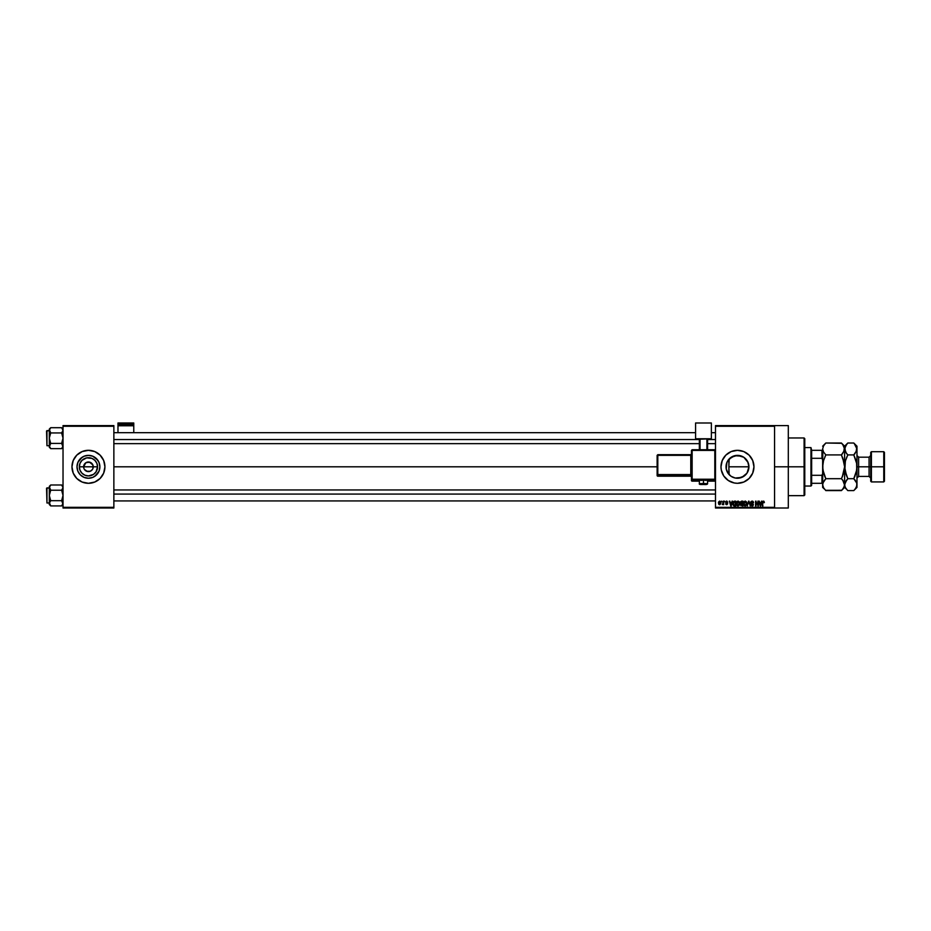 <?xml version="1.0" encoding="UTF-8"?>
<svg xmlns="http://www.w3.org/2000/svg" width="931" height="931" viewBox="0 0 931 931"><rect width="100%" height="100%" fill="white"/><g stroke="black" fill="none" stroke-linecap="round" stroke-linejoin="round"><path stroke-width="1.4" d="M83.999 468.642L83.639 466.803A4.806 4.806 0 0 0 88.445 471.61A4.806 4.806 0 0 0 93.251 466.803L97.569 466.803A9.124 9.124 0 0 1 88.445 475.927A9.124 9.124 0 0 1 79.321 466.803L93.251 466.803A4.806 4.806 0 0 1 88.445 471.61A4.806 4.806 0 0 1 83.639 466.803L85.768 462.812L89.388 462.09L92.891 464.965L92.891 468.642M87.502 471.517L84.453 469.48L86.606 471.249L90.284 471.249L88.445 471.61M99.885 466.803A11.44 11.44 0 0 1 88.445 478.243A11.44 11.44 0 0 1 77.005 466.803L77.878 462.428L80.357 458.715L84.069 456.237L88.445 455.364L92.821 456.237L96.533 458.715L99.012 462.428L99.885 466.803L99.012 471.191L96.533 474.903L92.821 477.382L88.445 478.243L84.069 477.382L80.357 474.903L77.878 471.191L77.005 466.803A11.44 11.44 0 0 1 88.445 455.364A11.44 11.44 0 0 1 99.885 466.803M71.966 466.815A16.479 16.479 0 0 0 104.609 470.027A16.479 16.479 0 0 0 104.924 466.815M104.924 466.803A16.479 16.479 0 0 1 88.445 483.294A16.479 16.479 0 0 1 71.966 466.803L73.212 473.111L76.784 478.464L82.137 482.037L88.445 483.294L94.753 482.037L100.106 478.464L103.678 473.111L104.924 466.803L103.678 460.496L100.106 455.154L94.753 451.582L88.445 450.325L82.137 451.582L76.784 455.154L73.212 460.496L71.966 466.803A16.479 16.479 0 0 1 88.445 450.325A16.479 16.479 0 0 1 104.924 466.803A16.479 16.479 0 0 0 72.281 463.58A16.479 16.479 0 0 0 71.966 466.803M748.699 469.015L748.92 466.803A11.44 11.44 0 0 1 737.468 478.243A11.44 11.44 0 0 1 726.029 466.803L726.25 469.026L726.843 462.567M743.543 476.509L738.155 478.231L744.113 476.125M741.716 477.428L735.246 478.034L731.114 476.323L727.961 473.169L726.25 469.038M735.025 477.987L731.277 476.428M730.102 475.555L731.51 476.567L730.102 475.555M727.821 472.948L726.227 468.887L728.356 473.716M727.681 472.715L728.24 473.565M720.99 466.815A16.479 16.479 0 0 0 723.771 475.962L728.321 480.512L734.256 482.968A16.479 16.479 0 0 0 749.118 478.464L752.702 473.111L753.959 466.803A16.479 16.479 0 0 1 737.468 483.294A16.479 16.479 0 0 1 720.99 466.803L721.304 470.027L723.771 475.962M749.141 478.453A16.479 16.479 0 0 0 753.959 466.803L752.702 460.496L749.129 455.154L743.788 451.582L737.468 450.325L731.161 451.582L725.819 455.154L722.247 460.496L720.99 466.803A16.479 16.479 0 0 1 737.468 450.325A16.479 16.479 0 0 1 753.959 466.803A16.479 16.479 0 0 0 735.862 450.406A16.479 16.479 0 0 0 720.99 466.803M774.557 466.803L788.301 466.803L788.301 425.595L788.301 466.803L774.557 466.803M113.861 466.803L657.123 466.803L113.861 466.803M92.437 469.48L90.284 471.249M729.171 474.682L728.88 466.803L748.92 466.803L748.733 468.84M736.398 478.197L737.736 478.243M745.789 474.659L744.521 475.822M748.384 470.236L747.93 471.435M726.238 468.968L726.902 462.428L731.114 457.296L737.468 455.364L743.834 457.296L748.047 462.428L748.92 466.803L746.988 473.169L741.856 477.382M715.497 425.595L774.557 425.595L715.497 425.595L715.497 426.282L774.557 426.282L774.557 507.325L715.497 507.325L715.497 425.595M774.557 425.595L774.557 426.282L715.497 426.282L715.497 508.012L715.497 507.325L774.557 507.325L774.557 508.012L715.497 508.012L774.557 508.012L774.557 425.595L788.301 425.595M721.49 501.146L721.932 501.832L721.49 501.146M724.493 501.146L724.923 501.832L724.493 501.146M732.08 501.146L731.708 502.589L730.195 502.589L729.357 501.146L730.754 505.952L732.546 501.146L731.708 502.589L730.195 502.589L729.357 501.146L730.754 505.952L732.546 501.146L731.207 505.952L729.811 501.146M736.898 501.669L738.039 501.087L736.782 501.821L736.351 503.543L736.782 501.821L738.039 501.087L739.295 501.844L737.946 501.087L736.665 502.018L736.363 503.962L737.247 505.777L739.389 505.137L739.295 501.844L739.714 503.706M744.078 501.669L745.219 501.087L743.962 501.821L743.532 503.543L743.962 501.821L745.219 501.087L746.476 501.844L745.126 501.087L743.846 502.018L743.543 503.962L744.428 505.777L746.557 505.137L746.476 501.844L746.895 503.706M753.516 502.705L752.039 501.646L751.142 502.472L753.4 504.695L752.155 506.022L750.84 504.579L752.143 505.452L752.818 504.195L750.712 502.484L752.073 501.087L750.921 501.693L750.863 503.159L752.935 504.427L752.213 505.452L750.84 504.579L751.876 505.999L752.981 505.731L753.377 504.462L751.177 502.216L752.457 501.728L753.086 502.775L753.435 502.1L752.073 501.087L750.712 502.484L752.818 504.195L752.143 505.452L750.84 504.579L752.155 506.022L753.4 504.695L751.142 502.472L752.039 501.646L753.516 502.705L752.073 501.087L750.712 502.344M761.558 501.146L761.174 502.589L759.661 502.589L758.823 501.146L760.22 505.952L762.012 501.146L761.174 502.589L759.661 502.589L758.823 501.146L760.22 505.952L762.012 501.146L760.685 505.952L759.289 501.146M734.256 482.968L737.468 483.294L743.788 482.037L749.129 478.464L746.627 480.512M762.885 505.952L762.454 502.693L763.443 501.087L764.118 501.425L762.605 501.634L762.454 505.952L763.013 501.867L764.386 502.589L763.443 501.087L762.454 502.693L762.454 505.952L762.943 502.007L763.944 502.647L763.42 501.646L762.885 502.659L763.455 501.646M757.892 501.146L757.892 504.998L755.576 501.146L755.576 505.952L756.019 502.1L758.323 505.952L758.323 501.146L757.892 504.998L755.576 501.146L755.576 505.952L756.019 502.1L758.323 505.952L758.323 501.146L757.857 505.952M748.571 501.146L747.197 505.952L748.803 501.704L750.293 505.952L748.99 501.146L747.197 505.952L748.803 501.704L750.293 505.952L748.99 501.146L750.293 505.952L748.803 501.704L747.197 505.952L748.571 501.146M740.343 504.742L740.226 502.554L741.553 501.146L740.296 502.007L740.424 505.219L742.903 505.952L742.903 501.146L741.553 501.146L742.903 501.146L741.553 501.146L740.226 502.554L740.343 504.742L742.903 505.952L742.903 501.146L742.903 505.952L740.343 504.742L740.226 502.414M734.443 501.146L733.011 502.17L732.976 504.881L733.814 505.87L735.723 505.952L735.723 501.146L734.443 501.146L735.723 501.146L734.443 501.146L732.79 503.578L733.814 505.87L735.723 505.952L735.723 501.146L735.723 505.952M727.297 502.275L726.634 501.588L727.297 502.275L726.634 501.588L727.297 502.275L726.634 501.588L727.297 502.275L726.634 501.588L727.297 502.275L726.634 501.588L726.052 502.123L727.67 503.706L726.68 504.707L725.668 503.706L727.239 503.776L725.61 502.216L726.669 501.087L725.621 501.995L727.239 503.776L725.668 503.706L725.843 504.276L726.878 504.695L727.658 503.496L726.087 501.902L727.739 502.205L726.878 501.099L727.739 502.205M723.236 501.146L723.131 503.764L722.305 504.521L723.678 504.649L723.678 501.146L722.305 504.521L723.678 504.649L723.678 501.146L723.236 504.649M719.651 501.087L718.534 502.053L718.674 504.09L719.803 504.695L720.78 503.683L720.687 501.844L719.651 501.087L720.862 502.891L719.651 501.087L718.429 502.926L719.651 504.707L720.862 503.043M728.356 459.891L727.821 460.659M744.113 457.482L747.744 461.764L748.92 466.803L748.699 464.592M748.733 464.767L747.93 462.172M747.744 461.764L746.941 460.38M745.661 458.82L743.543 457.109M731.277 457.191L728.88 459.262L734.664 455.713L741.716 456.178M741.518 456.109L743.089 456.842M739.773 455.596L737.724 455.364M736.386 455.422L735.013 455.631M726.89 462.463L726.029 466.803A11.44 11.44 0 0 1 737.468 455.364A11.44 11.44 0 0 1 748.92 466.803L728.88 466.803L729.171 458.936M93.251 466.803L83.639 466.803A4.806 4.806 0 0 1 88.445 461.997A4.806 4.806 0 0 1 93.251 466.803A4.806 4.806 0 0 0 88.445 461.997A4.806 4.806 0 0 0 83.639 466.803L79.321 466.803L80.019 463.312L81.998 460.356L86.664 457.866L91.936 458.378L94.892 460.356L96.871 463.312L97.569 466.803L96.033 471.877L93.507 474.391L88.445 475.927L84.954 475.229L81.998 473.251L80.019 470.295L79.321 466.803A9.124 9.124 0 0 1 88.445 457.691A9.124 9.124 0 0 1 97.569 466.803L93.251 466.803M63.029 508.012L113.861 508.012L113.861 507.325L63.029 507.325L63.029 426.282L113.861 426.282L113.861 507.325L113.861 425.595L63.029 425.595L113.861 425.595L113.861 426.282L63.029 426.282L63.029 425.595L63.029 507.325L113.861 507.325L113.861 508.012L63.029 508.012L63.029 507.325L63.029 508.012M788.301 508.012L788.301 466.803L788.301 508.012L774.557 508.012M728.321 453.106L725.819 455.154M728.24 460.054L727.681 460.892M734.664 455.713L731.172 457.261M746.871 460.275L745.789 458.948M97.964 460.449L92.821 456.237M82.091 457.296L77.878 462.428M77.878 471.191L80.357 474.903L84.069 477.382M94.799 476.323L99.012 471.191M84.453 464.138L83.999 464.965M92.891 464.965L90.284 462.37L86.606 462.37M89.388 462.09L88.445 461.997M763.944 502.647L763.42 501.646L763.944 502.647M763.443 501.087L764.118 501.425L763.443 501.087M760.243 504.707L759.812 503.147L761.023 503.147L760.557 504.765M756.019 505.952L756.053 501.146M752.667 501.192L753.295 501.786M752.248 501.669L753.051 502.554M751.945 501.646L751.166 502.659M752.155 506.022L753.4 504.695L751.142 502.472L752.236 503.38L751.142 502.472L752.039 501.646L751.142 502.472L752.039 501.646L751.142 502.472L752.039 501.646L751.142 502.472L752.353 503.415M751.27 504.521L752.143 505.452L751.27 504.521L752.143 505.452L751.27 504.521L752.143 505.452L751.27 504.521L752.143 505.452L752.818 504.195L750.723 502.659M752.05 505.452L752.958 504.683L752.143 505.452M752.818 504.195L752.132 503.869L752.818 504.195M743.962 501.821L745.219 501.087L746.476 501.844L746.906 503.485L745.324 506.01M743.532 503.752L745.219 506.022M746.476 501.844L745.312 501.087M745.126 505.452L744.148 504.649L745.37 505.44L746.464 503.485L745.207 505.452L744.148 504.649L745.033 505.44M744.113 502.542L744.148 504.649L743.962 503.555L745.824 501.844M746.464 503.485L745.219 501.646L746.464 503.485L745.684 505.347M744.183 504.73L743.962 503.555L745.207 505.452M745.975 501.972L746.453 503.171M745.917 501.925L745.219 501.646M740.82 503.741L740.226 502.554M741.542 501.704L742.473 501.704L740.75 502.088L741.611 503.392L740.913 503.217L740.657 502.554L742.473 503.392L741.611 503.392M741.448 505.382L741.192 503.997L741.367 505.382M741.646 503.962L740.785 504.672L742.473 503.962L742.473 505.393L740.785 504.672L742.473 505.393L742.473 503.962L740.785 504.567M742.473 501.704L742.473 503.392L742.473 501.704M741.041 501.797L740.657 502.554M736.782 501.821L738.039 501.087L739.295 501.844L739.726 503.485L738.143 506.01M736.351 503.752L738.039 506.022M739.295 501.844L738.132 501.087M737.946 505.452L736.968 504.649L738.19 505.44L739.284 503.485L738.027 505.452L736.968 504.649L737.852 505.44M736.933 502.542L736.968 504.649L738.039 501.646L739.284 503.485L738.504 505.347M736.782 503.555L737.026 502.321M739.028 502.286L739.272 503.171M734.35 505.952L732.79 503.578M734.501 505.952L733.814 505.87M732.802 503.194L732.941 502.403M733.547 504.974L735.292 505.393L735.292 501.704L733.814 501.856L734.501 501.704L733.232 503.59L733.896 505.3L733.407 502.414L735.292 501.704L735.292 505.393L733.837 505.265L733.256 504.125M733.896 505.3L734.512 505.393L733.896 505.3M733.407 502.414L733.256 504.067M731.091 504.765L731.557 503.147L730.346 503.147L730.951 505.452L730.346 503.147L731.557 503.147L730.882 505.172M726.774 501.087L725.61 502.216L727.239 503.776L725.668 503.706L726.68 504.707L727.67 503.706L726.157 502.449L726.634 501.588L726.157 502.449L727.658 503.904M726.587 502.635L726.634 501.588L726.483 502.6M727.67 503.706L726.587 504.707M726.68 504.707L725.668 503.706L726.68 504.707M726.11 503.648L727.239 503.776L725.61 502.1M726.774 504.206L727.099 503.485M726.727 503.334L725.61 502.216L726.599 503.287L725.61 502.216L726.448 501.099M723.236 504.09L722.305 504.521L723.154 503.671M719.488 504.695L718.86 504.346M719.651 504.707L718.429 502.926M718.872 502.891L719.64 501.588L720.431 502.891L719.71 504.206L720.419 502.682L719.64 501.588L718.872 502.891L719.663 504.206L720.431 502.891L719.64 501.588L718.872 502.891L719.663 504.206M719.267 504.067L718.872 503.112M720.047 504.055L719.64 501.588M760.173 504.462L759.812 503.147L761.023 503.147L760.615 504.544M743.962 503.555L744.206 502.321M718.872 502.682L719.256 501.728M719.744 501.588L720.419 502.682M804.093 466.803L804.093 495.653L804.093 466.803L788.301 466.803L804.093 466.803L804.093 437.966L804.093 466.803L804.78 466.803L804.093 466.803M804.78 494.966L804.78 466.803L804.78 494.966L804.093 495.653L788.301 495.653M728.88 459.262L728.88 474.356M804.78 438.652L804.78 466.803L804.78 438.652L804.093 437.966L788.301 437.966M62.924 446.705L62.191 448.009L63.029 446.019L62.191 444.029L63.029 446.019L61.632 448.637L62.924 446.705M63.029 447.229L61.632 448.637L50.705 448.637L50.134 448.009L49.296 446.019L50.705 443.4L49.296 438.164L50.705 432.938L49.401 429.645L49.296 446.019L50.134 448.009L50.705 448.637L61.632 448.637L63.029 447.229M49.692 431.67L49.296 429.098L49.296 430.32L50.705 427.701L50.134 428.318L50.705 427.701L61.632 427.701L50.705 427.701L49.296 429.098L50.705 427.701L49.296 430.32L49.296 447.229L49.296 446.019L50.705 448.637L49.401 446.694L49.692 444.669L49.296 447.229L50.705 448.637M46.957 445.716L46.55 431.03L49.296 430.611L46.957 430.611L46.957 445.716L49.296 445.716L46.957 445.716L46.55 431.03L46.957 445.716M62.936 446.694L61.632 443.4L63.029 438.164L61.632 432.938L63.029 430.32L61.632 427.701L63.029 430.32L62.191 428.33L63.029 430.32L61.632 432.938L62.191 432.31L61.632 432.938L50.705 432.938L61.632 432.938L63.029 438.164L61.632 443.4L50.705 443.4L61.632 443.4L63.029 446.019L62.633 444.669M49.296 430.32L50.705 432.938L49.296 438.164L50.705 443.4L49.401 446.694L49.401 445.344M49.401 430.995L49.692 431.658M50.705 443.4L49.401 445.332L49.692 447.357M49.692 444.669L49.401 445.332M62.936 429.645L62.645 428.97M61.632 432.938L62.936 430.995M62.633 431.67L62.924 431.006M62.936 445.344L62.645 444.669M113.861 439.548L699.356 439.548L113.861 439.548M707.595 439.548L715.497 439.548L707.595 439.548M715.497 494.07L113.861 494.07L715.497 494.07M810.959 447.578L811.646 450.325L810.959 447.578L804.78 447.578L810.959 447.578L810.959 486.04L804.78 486.04L810.959 486.04L810.959 447.578M811.646 485.354L810.959 486.04L811.646 483.294L811.646 485.354M811.646 458.308L811.646 475.299L811.646 450.325L811.646 458.308L821.957 458.308L822.643 459.937L821.957 450.325L811.646 450.325L821.957 450.325L821.957 458.308L811.646 458.308M811.646 483.294L811.646 475.299L811.646 483.294L822.643 483.294L821.957 483.294L821.957 475.299L811.646 475.299L821.957 475.299L821.957 483.294L811.646 483.294M822.643 450.325L821.957 450.325L822.643 450.325M822.643 473.67L821.957 475.299L822.643 473.67M62.924 429.633L63.029 430.32M61.632 443.4L62.191 444.029M50.705 432.938L50.134 432.31M49.692 428.97L50.134 428.33L49.692 428.97M62.191 428.33L63.029 429.098M62.645 447.357L62.191 448.009L62.645 447.357M62.924 503.985L62.191 505.289L63.029 503.299L62.191 501.309L63.029 503.299L61.632 505.917L62.924 503.985M63.029 504.509L61.632 505.917L50.705 505.917L50.134 505.289L49.296 503.299L50.705 500.68L49.296 495.443L50.705 490.218L49.401 486.925L49.296 503.299L50.134 505.289L50.705 505.917L61.632 505.917L63.029 504.509M49.296 487.6L50.705 484.981L49.692 486.25L50.705 484.981L61.632 484.981L50.705 484.981L49.296 486.378L50.705 484.981L49.296 487.6L49.296 504.509L49.296 503.299L50.705 505.917L49.401 502.624L49.296 504.509L50.705 505.917M46.957 502.996L46.55 488.298L49.296 487.891L46.957 487.891L46.957 502.996L49.296 502.996L46.957 502.996L46.55 488.298L46.957 502.996M62.936 503.974L61.632 500.68L63.029 495.443L61.632 490.218L63.029 487.6L61.632 484.981L63.029 487.6L61.632 484.981L63.029 487.6L61.632 490.218L62.191 489.59L61.632 490.218L50.705 490.218L61.632 490.218L63.029 495.443L61.632 500.68L50.705 500.68L61.632 500.68L63.029 503.299L62.633 501.949M49.401 488.275L50.134 489.59M50.705 490.218L49.296 495.443L50.705 500.68L49.401 502.612L49.692 504.637M49.692 501.949L50.705 500.68M62.936 486.925L62.645 486.25M61.632 490.218L62.936 488.275M62.633 488.95L62.924 488.286M62.936 502.624L62.645 501.949M62.924 486.913L63.029 487.6M61.632 500.68L62.191 501.309M49.692 488.95L49.401 488.286L49.692 488.95M49.692 486.25L50.134 485.61L49.692 486.25M62.645 504.637L62.191 505.289L62.645 504.637M871.404 466.803L871.404 451.698L871.404 466.803L884.45 466.803L884.45 452.385L884.45 481.234L883.763 451.698L883.763 466.803L871.404 466.803L871.404 481.921L871.404 466.803L870.718 466.803L871.404 466.803M870.718 452.385L870.718 481.234L870.718 466.803L869.065 466.803L870.718 466.803L870.718 452.385L871.404 451.698L883.763 451.698L884.45 452.385M854.204 443.435L856.974 448.963L856.974 446.205L856.974 466.803L858.626 466.803L858.626 476.428L856.974 478.069M841.426 454.91L844.382 463.708L841.426 454.91L844.382 450.511L841.426 454.91L825.82 454.91L841.426 454.91L842.706 453.49L841.426 454.91L843.73 460.694L844.615 466.803L845.499 460.694L847.804 454.91L846.523 457.738L847.804 454.91L853.785 454.91L855.077 453.49L853.785 454.91L856.741 463.708L856.741 469.911L856.974 466.803L869.065 466.803L858.626 466.803L858.626 457.191L858.626 476.428L869.065 476.428L869.065 457.191L870.718 455.538M842.252 476.963L844.615 466.803L843.73 472.925L841.426 478.697L825.82 478.697L823.528 472.925L822.643 466.803L823.528 460.682L825.82 454.91L823.539 452.035L822.643 448.963L823.353 451.71M842.706 457.749L844.615 466.803L844.615 487.413L844.615 484.655L843.73 487.704L841.426 490.602L825.82 490.602L823.539 487.728L822.643 484.655L823.528 481.595L825.82 478.697L841.426 478.697L843.719 481.571L844.615 484.655L844.615 448.963L844.382 447.427L843.719 452.035L844.615 446.205L845.511 452.024L844.848 447.427L847.501 443.319M841.705 443.307L825.82 443.016L841.426 443.016L842.706 444.436L844.615 448.963L844.615 466.629M825.006 456.656L825.82 454.91L823.539 452.035L822.643 448.963L823.528 445.914L825.529 443.319M824.54 475.869L825.82 478.697L822.864 469.911L822.864 463.708L822.643 484.655L823.551 487.751L822.864 486.191M825.541 490.311L841.729 490.288M847.396 490.183L845.511 487.728L842.788 480.221M825.82 478.697L822.864 483.096L825.82 478.697M841.426 478.697L842.706 475.869L841.426 478.697L842.706 480.117M841.426 490.602L844.615 487.413L846.547 489.206M844.382 486.191L842.718 489.182M847.804 443.016L853.785 443.016L847.804 443.016L844.615 446.205L841.426 443.016L843.695 445.856M824.738 479.884L822.864 483.108L822.643 487.413L822.643 448.963L823.528 445.914L825.82 443.016L824.54 444.436M824.505 489.136L823.539 487.728M822.643 487.413L824.54 489.182M822.864 450.499L822.643 466.803L823.528 460.682L825.82 454.91M846.71 479.884L844.615 484.655L844.848 486.215L844.848 483.108L847.804 478.697L844.848 469.899L845.36 461.229M846.442 453.397L844.615 448.963L846.523 444.436M856.089 460.694L853.785 454.91L856.741 450.511L853.785 454.91L847.804 454.91L845.511 452.035L844.615 448.963M845.499 487.704L846.488 489.136M844.848 483.084L845.511 481.571L844.848 483.084M856.625 462.975L856.741 469.911L853.785 478.697L847.804 478.697L845.511 481.571L847.804 478.697L853.785 478.697L855.077 475.869L853.785 478.697L856.741 483.084L856.974 487.413L856.974 466.803L856.974 484.655L856.089 487.704L854.088 490.288M844.615 466.803L846.523 475.869L844.964 470.644M856.974 466.629L856.241 472.389M856.974 484.655L856.753 486.191L856.753 483.108L855.158 480.221M856.974 446.205L853.785 443.016L856.066 445.856M856.974 466.803L856.974 448.963L856.078 452.035L856.753 447.427L856.974 448.963M853.785 490.602L855.077 489.182L853.785 490.602L847.804 490.602L853.785 490.602L856.974 487.413M856.089 472.925L853.785 478.697L855.077 480.117M856.741 486.215L855.077 489.182M845.499 460.682L847.804 454.91L846.523 453.49M847.804 478.697L845.511 472.936M844.615 484.655L844.848 486.191M870.718 478.069L869.065 476.428L869.065 457.191L858.626 457.191L856.974 455.538M870.718 481.234L871.404 481.921L883.763 481.921L883.763 466.803L883.763 481.921L884.45 481.234M133.773 432.671L133.773 422.988L133.773 424.35L117.981 424.35L117.981 422.988L133.773 422.988L117.981 422.988L117.981 432.671L117.981 425.77L133.773 425.77L133.773 432.671M117.981 425.77L133.773 425.77L133.773 424.35L117.981 424.35L117.981 425.77M705.058 480.384L707.595 480.245L703.475 480.105L703.475 484.481L706.908 484.364L700.112 484.388L703.475 484.481L703.475 483.526L699.356 483.678L703.475 483.526L703.475 480.105L699.356 480.245L701.904 480.384M692.14 450.395L715.497 450.418L714.81 449.731L692.14 449.731L691.454 450.418L692.14 450.395L692.14 449.731L691.454 450.418L691.454 479.244L692.14 479.93L714.81 479.93A0.687 0.687 0 0 0 715.497 479.244A0.687 0.687 180 0 1 714.81 479.93L714.81 479.221L692.14 479.221L691.454 479.244L692.14 479.93A0.687 0.687 180 0 1 691.454 479.244L692.14 481.141L699.356 481.141L692.14 481.141L692.14 450.395L714.81 450.395L714.81 479.221L692.14 479.221L692.14 450.395L691.454 450.418L691.454 480.454A0.687 0.687 0 0 0 692.14 481.141L692.14 479.93L714.81 479.93L714.81 481.141L707.595 481.141L714.81 481.141A0.687 0.687 -0 0 0 715.497 480.454L714.81 481.141L714.81 480.477M711.377 438.769L707.595 439.351L711.377 439.351L711.377 422.988L695.573 422.988L695.573 438.769L711.377 438.769L695.573 439.351L695.573 422.988L711.377 422.988L711.377 438.769M699.356 439.351L695.573 439.351L699.356 439.351M707.595 438.943L699.356 438.943L699.356 449.731L699.356 438.943L706.908 438.92L706.908 449.731L706.908 438.92L707.595 438.943L707.595 449.731L707.595 438.943M700.042 449.731L700.042 438.92L700.042 449.731M703.475 480.105L699.356 480.245L699.356 483.678C698.937 484.411 700.321 484.679 703.475 484.481C706.152 484.714 707.525 484.446 707.595 483.678L703.475 483.526L707.595 483.678L707.595 480.245L703.475 480.105M657.81 455.34L690.767 455.34L690.767 474.566L691.454 474.531L690.767 475.276A0.687 0.687 180 0 1 691.454 475.962A0.687 0.687 -0 0 0 690.767 475.276L690.767 474.566L657.81 474.566L657.81 475.276L657.123 474.589L657.81 475.276A0.687 0.687 180 0 1 657.123 474.589L657.123 475.508A0.687 0.687 0 0 0 657.81 476.195L657.81 475.276L690.767 475.276L690.767 476.195A0.687 0.687 180 0 1 691.454 476.881A0.687 0.687 -0 0 0 690.767 476.195L657.81 476.195L657.81 475.276L690.767 475.276L690.767 476.195L657.81 476.195L657.123 475.508L657.81 474.566L657.81 455.34L690.767 455.34L690.767 474.566L657.81 474.566L657.81 455.34L657.123 455.364L657.123 474.589L657.123 455.364L657.81 454.677L657.123 455.364L657.81 454.677L657.81 455.34L657.81 454.677L690.767 454.677A0.687 0.687 -0 0 0 691.454 453.991L690.767 454.677L657.81 454.677M690.767 455.34L690.767 454.677L691.454 455.317L690.767 455.34M699.356 481.141L692.14 481.141A0.687 0.687 180 0 1 691.454 480.454M692.14 449.731L714.81 449.731L715.497 450.418L714.81 449.731L714.81 479.221L715.497 479.244L714.81 479.221L714.81 481.141L707.595 481.141M113.861 432.671L695.573 432.671M711.377 432.671L715.497 432.671M113.861 443.656L699.356 443.656M707.595 443.656L715.497 443.656M715.497 500.936L113.861 500.936M715.497 489.95L113.861 489.95M63.029 486.378L61.632 484.981M822.643 446.205L825.82 443.016M691.454 476.881L690.767 476.195L657.81 476.195L657.123 475.508M715.497 480.454L714.81 481.141"/></g></svg>
